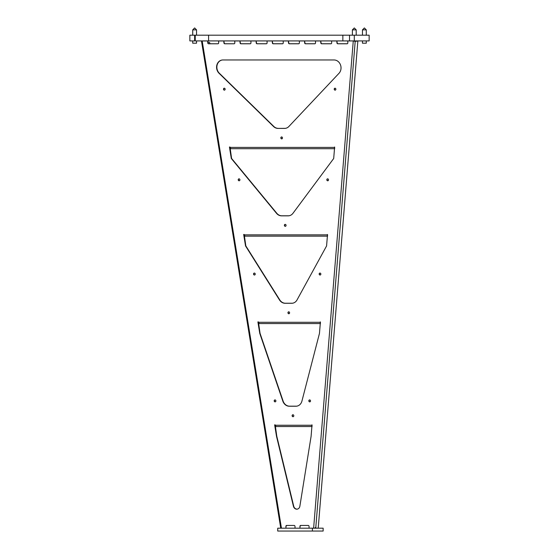 <?xml version="1.0" encoding="UTF-8"?>
<svg xmlns="http://www.w3.org/2000/svg" width="559" height="559" viewBox="0 0 559 559"><rect width="100%" height="100%" fill="white"/><g stroke="black" fill="none" stroke-linecap="round" stroke-linejoin="round"><path stroke-width="0.84" d="M323.151 531.05L277.732 531.05L277.732 528.192L323.151 528.192L323.151 531.05M312.411 531.05L312.411 528.192M189.857 35.196L189.857 40.919L194.63 40.919L194.63 35.196L189.857 35.196M354.294 35.196L354.294 40.919L369.143 40.919L369.143 35.196L349.529 35.196L349.529 40.919L194.63 40.919M349.529 35.196L194.63 35.196M354.294 40.919L349.529 40.919M362.463 29.858L366.278 29.858L364.37 27.95L362.463 29.858L362.463 35.196M366.278 40.919L366.278 43.204L362.463 43.204L362.463 40.919M192.722 29.858L196.537 29.858L194.63 27.95L192.722 29.858L192.722 35.196M196.537 40.919L196.537 43.204L192.722 43.204L192.722 40.919M352.387 29.858L356.202 29.858L354.294 27.95L352.387 29.858L352.387 35.196M334.065 333.381L328.65 399.916M319.762 509.179L320 506.237M355.405 41.331L357.851 40.968L318.218 528.192M318.441 525.425L318.364 526.333M355.678 41.338L357.851 40.968M334.673 148.135L334.631 147.031L334.065 147.415L230.042 147.415L230.839 148.708L334.492 148.708L333.695 158.497L334.548 148.079M327.56 235.577L327.518 234.473L326.952 234.85L244.269 234.85L245.059 236.143L327.378 236.143L326.582 245.939L327.434 235.521M320.447 323.018L320.405 321.907L319.839 322.291L258.489 322.291L259.285 323.584L320.265 323.584L319.469 333.381L320.321 322.955M312.069 425.965L312.027 424.861L311.461 425.238L275.245 425.238L276.034 426.531L311.894 426.531L311.097 436.327L311.943 425.909M334.114 59.974A7.63 6.582 -99.2 0 1 340.494 64.886A7.63 6.582 -99.2 0 1 339.027 73.271A7.63 6.582 -99.2 0 0 340.494 64.886A7.63 6.582 -99.2 0 0 334.114 59.974L222.88 59.974A7.63 6.582 -99.2 0 0 221.965 60.044A7.63 6.582 -99.2 0 0 216.773 65.389A7.63 6.582 -99.2 0 0 219.044 73.271L273.526 126.495A7.63 6.582 80.8 0 0 277.977 128.402L284.58 128.402A7.63 6.582 80.8 0 0 285.495 128.332A7.63 6.582 80.8 0 0 288.877 126.495L339.027 73.271M297.032 299.938L326.582 245.939L297.032 299.938A7.63 6.582 80.8 0 1 292.609 303.209A7.63 6.582 80.8 0 1 291.693 303.278L285.09 303.278A7.63 6.582 80.8 0 1 279.479 299.938L245.534 245.939L243.668 234.473L244.206 234.473L245.82 245.89L279.766 299.897A7.63 6.582 -99.2 0 0 285.369 303.237L285.09 303.278M301.923 401.11L319.469 333.381L301.923 401.11A7.63 6.582 80.8 0 1 296.801 406.155A7.63 6.582 80.8 0 1 295.886 406.232L289.276 406.232A7.63 6.582 80.8 0 1 282.826 401.11L259.76 333.381L257.895 321.907L258.433 321.907L260.047 333.332L283.106 401.062A7.63 6.582 -99.2 0 0 289.562 406.183L289.276 406.232M299.862 506.237L311.097 436.327L299.862 506.237A3.815 3.291 80.8 0 1 297.227 509.144A3.815 3.291 80.8 0 1 293.426 506.237L276.509 436.327L274.644 424.861L275.182 424.861L276.796 436.279L293.713 506.188A3.815 3.291 -99.2 0 0 297.367 509.116M289.199 215.746A7.63 6.582 -99.2 0 1 288.423 215.795L281.813 215.795A7.63 6.582 -99.2 0 1 276.81 213.286L231.594 158.456L229.98 147.031L229.442 147.031L231.307 158.497L276.523 213.335A7.63 6.582 80.8 0 0 281.533 215.844L288.137 215.844A7.63 6.582 80.8 0 0 289.052 215.767A7.63 6.582 80.8 0 0 292.944 213.335L333.695 158.497L292.944 213.335M294.984 526.333A0.915 0.79 80.8 0 0 294.16 525.425A0.915 0.79 80.8 0 1 294.984 526.333L295.061 528.192M309.029 526.333A0.915 0.79 80.8 0 0 308.198 525.425A0.915 0.79 80.8 0 1 309.029 526.333L309.099 528.192M315.709 528.192L315.213 527.605M293.007 416.714A0.978 0.845 -99.2 0 0 292.923 414.757A0.978 0.845 -99.2 0 0 293.007 416.714M309.728 401.872A0.978 0.845 -99.2 0 0 309.644 399.916A0.978 0.845 -99.2 0 0 309.728 401.872M275.077 401.872A0.978 0.845 -99.2 0 0 275 399.916A0.978 0.845 -99.2 0 0 275.077 401.872M320.048 275.021A0.978 0.845 -99.2 0 0 319.965 273.065A0.978 0.845 -99.2 0 0 320.048 275.021M288.821 313.76A0.978 0.845 -99.2 0 0 288.737 311.81A0.978 0.845 -99.2 0 0 288.821 313.76M254.436 275.021A0.978 0.845 -99.2 0 0 254.359 273.065A0.978 0.845 -99.2 0 0 254.436 275.021M327.714 180.795A0.978 0.845 -99.2 0 0 327.63 178.838A0.978 0.845 -99.2 0 0 327.714 180.795M285.265 226.325A0.978 0.845 -99.2 0 0 285.181 224.369A0.978 0.845 -99.2 0 0 285.265 226.325M239.105 180.795A0.978 0.845 -99.2 0 0 239.028 178.838A0.978 0.845 -99.2 0 0 239.105 180.795M281.708 138.884A0.978 0.845 -99.2 0 0 281.624 136.934A0.978 0.845 -99.2 0 0 281.708 138.884M335.086 90.16A0.978 0.845 -99.2 0 0 335.002 88.21A0.978 0.845 -99.2 0 0 335.086 90.16M224.362 90.16A0.978 0.845 -99.2 0 0 224.285 88.21A0.978 0.845 -99.2 0 0 224.362 90.16M285.642 128.304A7.63 6.582 -99.2 0 1 284.866 128.36L277.977 128.402M292.755 303.181A7.63 6.582 -99.2 0 1 291.98 303.237L285.369 303.237M296.941 406.134A7.63 6.582 -99.2 0 1 296.165 406.183L289.562 406.183M244.269 234.85L244.206 234.473M258.489 322.291L258.433 321.907M275.245 425.238L275.182 424.861M230.042 147.415L229.98 147.031M299.945 526.333L300.015 528.192L299.945 526.333A0.915 0.79 80.8 0 1 300.7 525.425L308.198 525.425M354.651 41.338L353.547 40.919L347.754 40.968L347.831 42.868A0.915 0.79 80.8 0 1 347.076 43.777L337.755 43.777A0.915 0.79 80.8 0 1 336.93 42.868L336.853 40.968L331.606 40.968L331.683 42.868A0.915 0.79 80.8 0 1 330.928 43.777L321.614 43.777A0.915 0.79 80.8 0 1 320.782 42.868L320.705 40.968L315.465 40.968L315.542 42.868A0.915 0.79 80.8 0 1 314.787 43.777L305.466 43.777A0.915 0.79 80.8 0 1 304.641 42.868L304.564 40.968L299.317 40.968L299.393 42.868A0.915 0.79 80.8 0 1 298.639 43.777L289.324 43.777A0.915 0.79 80.8 0 1 288.493 42.868L288.416 40.968L283.175 40.968L283.252 42.868A0.915 0.79 80.8 0 1 282.498 43.777L273.176 43.777A0.915 0.79 80.8 0 1 272.352 42.868L272.275 40.968L267.027 40.968L267.104 42.868A0.915 0.79 80.8 0 1 266.35 43.777L257.035 43.777A0.915 0.79 80.8 0 1 256.204 42.868L256.127 40.968L250.886 40.968L250.963 42.868A0.915 0.79 80.8 0 1 250.208 43.777L240.887 43.777A0.915 0.79 80.8 0 1 240.063 42.868L239.986 40.968L234.738 40.968L234.815 42.868A0.915 0.79 80.8 0 1 234.06 43.777L224.746 43.777A0.915 0.79 80.8 0 1 223.914 42.868L223.838 40.968L218.597 40.968L218.674 42.868A0.915 0.79 80.8 0 1 217.919 43.777L208.598 43.777A0.915 0.79 80.8 0 1 207.773 42.868L207.696 40.968L202.183 40.968L281.45 528.192M285.901 526.333L285.977 528.192L285.901 526.333A0.915 0.79 80.8 0 1 286.662 525.425L294.16 525.425M292.951 414.757A0.978 0.845 -99.2 0 0 293.265 416.665M309.672 399.916A0.978 0.845 -99.2 0 0 309.986 401.823M275.028 399.916A0.978 0.845 -99.2 0 0 275.335 401.823M319.993 273.065A0.978 0.845 -99.2 0 0 320.3 274.972M288.765 311.81A0.978 0.845 -99.2 0 0 289.073 313.718M254.387 273.065A0.978 0.845 -99.2 0 0 254.694 274.972M327.658 178.838A0.978 0.845 -99.2 0 0 327.965 180.746M285.209 224.369A0.978 0.845 -99.2 0 0 285.516 226.276M239.056 178.838A0.978 0.845 -99.2 0 0 239.364 180.746M281.652 136.934A0.978 0.845 -99.2 0 0 281.96 138.842M335.03 88.21A0.978 0.845 -99.2 0 0 335.344 90.118M224.313 88.21A0.978 0.845 -99.2 0 0 224.62 90.118M278.256 128.36A7.63 6.582 -99.2 0 1 273.805 126.453L219.331 73.229A7.63 6.582 80.8 0 1 217.039 65.417A7.63 6.582 80.8 0 1 222.105 60.023M286.187 526.292A0.915 0.79 80.8 0 1 286.697 525.425M217.919 43.777L208.884 43.735A0.915 0.79 80.8 0 1 208.053 42.819L207.696 40.968M234.06 43.777L225.032 43.735A0.915 0.79 80.8 0 1 224.201 42.819L223.838 40.968M250.453 43.735L241.174 43.735A0.915 0.79 80.8 0 1 240.342 42.819L239.986 40.968M266.594 43.735L257.322 43.735A0.915 0.79 80.8 0 1 256.49 42.819L256.127 40.968M282.742 43.735L273.463 43.735A0.915 0.79 80.8 0 1 272.631 42.819L272.275 40.968M298.883 43.735L289.611 43.735A0.915 0.79 80.8 0 1 288.779 42.819L288.416 40.968M315.031 43.735L305.752 43.735A0.915 0.79 80.8 0 1 304.921 42.819L304.564 40.968M331.173 43.735L321.9 43.735A0.915 0.79 80.8 0 1 321.069 42.819L320.705 40.968M347.321 43.735L338.041 43.735A0.915 0.79 80.8 0 1 337.21 42.819L336.853 40.968M300.225 526.292A0.915 0.79 80.8 0 1 300.735 525.425M313.627 528.192L353.267 40.968L355.147 41.331M315.737 528.192L355.196 41.338M280.744 528.192L201.519 41.268L202.463 40.919M208.032 42.225L209.646 42.512L209.849 43.735L209.646 42.512L208.032 42.225M286.362 525.684L286.844 525.425L286.362 525.691M320.125 322.243L320.447 323.584M334.352 147.366L334.673 148.708M327.239 234.808L327.56 236.143M311.747 425.196L312.069 426.531M230.839 148.708L334.492 148.708M249.677 148.708L248.154 148.708M245.059 236.143L327.378 236.143M263.904 236.143L262.381 236.143M259.285 323.584L320.265 323.584M278.13 323.584L276.607 323.584M276.034 426.531L311.894 426.531M293.126 426.531L291.602 426.531M195.231 35.196L195.231 40.919M208.584 35.196L208.584 40.919M342.856 35.196L342.856 40.919M366.278 29.858L366.278 35.196M196.537 29.858L196.537 35.196M356.202 29.858L356.202 35.196M356.202 40.919L356.202 41.282"/></g></svg>
